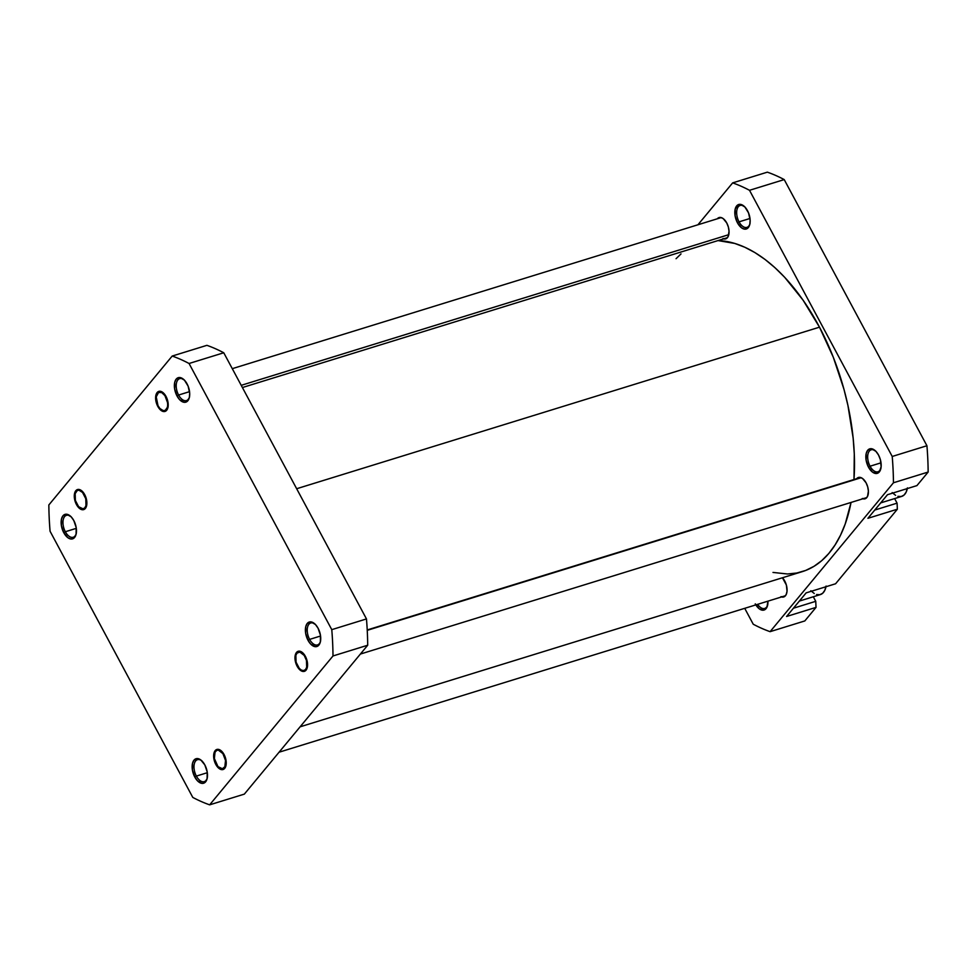 <?xml version="1.0" encoding="UTF-8"?>
<svg xmlns="http://www.w3.org/2000/svg" width="977" height="977" viewBox="0 0 977 977"><rect width="100%" height="100%" fill="white"/><g stroke="black" fill="none" stroke-linecap="round" stroke-linejoin="round"><path stroke-width="1.47" d="M65.337 531.732A11.492 6.277 -107.2 0 0 76.157 533.955A11.492 6.277 72.8 0 1 73.238 537.277A11.492 6.277 72.8 0 1 65.337 531.732L76.304 528.349L65.337 531.732A11.492 6.277 72.8 0 1 66.448 515.319A11.492 6.277 72.8 0 1 70.735 516.406A11.492 6.277 -107.2 0 0 63.554 518.555A11.492 6.277 -107.2 0 0 65.337 531.732L63.774 532.685L65.337 531.732M73.812 520.558A12.811 6.986 72.8 0 1 76.011 534.566A12.811 6.986 72.8 0 1 63.774 532.685L67.84 537.68L70.832 538.986L73.507 538.425L76.072 534.309L76.194 527.604L73.812 520.558L71.211 516.882L66.754 514.256L62.98 515.795L61.502 518.934L61.392 525.638L63.774 532.685A12.811 6.986 72.8 0 1 61.893 517.7A12.811 6.986 72.8 0 1 70.271 515.99A12.811 6.986 72.8 0 1 73.812 520.558M76.462 504.559L81.03 509.383L83.399 509.701L85.341 508.467L86.855 502.349L84.694 494.618A10.503 5.74 72.8 0 1 86.501 506.098A10.503 5.74 72.8 0 1 76.462 504.559A10.503 5.74 72.8 0 1 74.924 492.274A10.503 5.74 72.8 0 1 81.799 490.869A10.503 5.74 72.8 0 1 84.694 494.618L80.126 489.782L77.757 489.477L75.815 490.698L74.301 496.817L76.462 504.559M157.798 406.383L162.365 411.207L164.734 411.525L166.676 410.303L168.191 404.185L166.029 396.442A10.503 5.74 72.8 0 1 167.836 407.922A10.503 5.74 72.8 0 1 157.798 406.383A10.503 5.74 72.8 0 1 156.247 394.097A10.503 5.74 72.8 0 1 163.122 392.693A10.503 5.74 72.8 0 1 166.029 396.442L161.449 391.618L159.08 391.301L157.15 392.522L155.624 398.64L157.798 406.383M178.583 395.038A11.492 6.277 -107.2 0 0 189.404 397.26A11.492 6.277 72.8 0 1 186.485 400.582A11.492 6.277 72.8 0 1 178.583 395.038L189.55 391.655L178.583 395.038A11.492 6.277 72.8 0 1 179.695 378.624A11.492 6.277 72.8 0 1 183.981 379.711A11.492 6.277 -107.2 0 0 176.8 381.86A11.492 6.277 -107.2 0 0 178.583 395.038L177.02 395.978L178.583 395.038M187.059 383.863A12.811 6.986 72.8 0 1 189.257 397.859A12.811 6.986 72.8 0 1 177.02 395.978L179.621 399.666L184.079 402.292L186.754 401.73L189.318 397.615L189.697 393.304L188.097 386.098L184.445 380.187L180 377.549L176.226 379.1L174.749 382.239L174.639 388.944L177.02 395.978A12.811 6.986 72.8 0 1 175.139 381.006A12.811 6.986 72.8 0 1 183.517 379.296A12.811 6.986 72.8 0 1 187.059 383.863L187.059 383.863M309.611 639.398A11.492 6.277 -107.2 0 0 320.419 641.62A11.492 6.277 72.8 0 1 317.501 644.942A11.492 6.277 72.8 0 1 309.611 639.398L320.566 636.003L309.611 639.398A11.492 6.277 72.8 0 1 310.723 622.972A11.492 6.277 72.8 0 1 314.997 624.071A11.492 6.277 -107.2 0 0 307.828 626.208A11.492 6.277 -107.2 0 0 309.611 639.398L308.036 640.338L309.611 639.398M318.075 628.223A12.811 6.986 72.8 0 1 320.273 642.219A12.811 6.986 72.8 0 1 308.036 640.338L310.649 644.026L315.095 646.652L318.868 645.113L320.346 641.974L320.456 635.258L318.075 628.223L315.473 624.535L311.016 621.909L307.254 623.448L305.777 626.599L305.654 633.304L308.036 640.338A12.811 6.986 72.8 0 1 306.155 625.365A12.811 6.986 72.8 0 1 314.545 623.656A12.811 6.986 72.8 0 1 318.075 628.223L318.075 628.223M297.155 666.29L301.722 671.114L304.091 671.431L306.033 670.21L307.547 664.091L305.386 656.349A10.503 5.74 72.8 0 1 307.193 667.828A10.503 5.74 72.8 0 1 297.155 666.29A10.503 5.74 72.8 0 1 295.616 654.004A10.503 5.74 72.8 0 1 302.491 652.599A10.503 5.74 72.8 0 1 305.386 656.349L300.818 651.525L298.449 651.207L296.507 652.428L294.993 658.547L297.155 666.29M215.819 764.466L220.399 769.29L222.768 769.607L224.698 768.374L226.224 762.255L224.063 754.525A10.503 5.74 72.8 0 1 225.858 766.005A10.503 5.74 72.8 0 1 215.819 764.466A10.503 5.74 72.8 0 1 214.281 752.18A10.503 5.74 72.8 0 1 221.156 750.776A10.503 5.74 72.8 0 1 224.063 754.525L219.483 749.689L217.114 749.383L215.172 750.605L213.658 756.723L215.819 764.466M196.365 776.092A11.492 6.277 -107.2 0 0 207.185 778.315A11.492 6.277 72.8 0 1 204.254 781.637A11.492 6.277 72.8 0 1 196.365 776.092L207.319 772.697L196.365 776.092A11.492 6.277 72.8 0 1 197.476 759.666A11.492 6.277 72.8 0 1 201.75 760.765A11.492 6.277 -107.2 0 0 194.582 762.903A11.492 6.277 -107.2 0 0 196.365 776.092L194.789 777.033L196.365 776.092M204.828 764.918A12.811 6.986 72.8 0 1 207.039 778.913A12.811 6.986 72.8 0 1 194.789 777.033L197.403 780.721L201.848 783.346L204.535 782.785L207.1 778.669L207.209 771.952L204.828 764.918L200.761 759.923L197.769 758.604L194.008 760.143L192.53 763.293L192.408 769.998L194.789 777.033A12.811 6.986 72.8 0 1 192.909 762.06A12.811 6.986 72.8 0 1 201.299 760.35A12.811 6.986 72.8 0 1 204.828 764.918M48.85 504.95L172.196 356.055A237.093 129.416 72.8 0 1 189.062 363.493L331.777 629.652A237.093 129.416 72.8 0 1 332.998 655.958L209.652 804.84A237.093 129.416 72.8 0 1 192.787 797.415L50.071 531.256A237.093 129.416 72.8 0 1 48.85 504.95L172.196 356.055A237.093 129.416 72.8 0 1 189.062 363.493L223.757 352.77A237.093 129.416 -107.2 0 0 206.904 345.333L172.196 356.055L206.904 345.333A237.093 129.416 -107.2 0 1 223.757 352.77L366.473 618.929L223.757 352.77L189.062 363.493L331.777 629.652A237.093 129.416 72.8 0 1 332.998 655.958L209.652 804.84L244.348 794.118L367.694 645.235A237.093 129.416 -107.2 0 0 366.473 618.929L331.777 629.652L366.473 618.929A237.093 129.416 -107.2 0 1 367.694 645.235L332.998 655.958L367.694 645.235L244.348 794.118L209.652 804.84A237.093 129.416 72.8 0 1 192.787 797.415L50.071 531.256A237.093 129.416 72.8 0 1 48.85 504.95M819.495 327.173L296.666 488.732L819.495 327.173L833.296 357.24L843.945 389.225L847.951 405.565L853.153 438.123L854.289 454.024L853.983 479.536A172.074 93.926 -107.2 0 0 819.495 327.173A172.074 93.926 -107.2 0 0 717.997 240.574L734.753 243.432L744.804 247.242L754.928 252.591L765.015 259.43L774.969 267.698L784.69 277.309L803.094 300.183L819.495 327.173M300.11 726.815L802.178 571.667A172.074 93.926 -107.2 0 0 851.04 502.434L845.227 523.941L840.599 535.054L835.091 544.934L828.789 553.495L821.742 560.639L814.012 566.306L805.683 570.446L796.829 573.01L787.535 573.987L773.002 572.437M676.06 258.697L681.018 253.898M739.039 221.852A11.492 6.277 -107.2 0 0 749.847 224.087A11.492 6.277 72.8 0 1 746.929 227.397A11.492 6.277 72.8 0 1 739.039 221.852L749.994 218.469L739.039 221.852A11.492 6.277 72.8 0 1 740.151 205.439A11.492 6.277 72.8 0 1 744.425 206.526A11.492 6.277 -107.2 0 0 737.256 208.675A11.492 6.277 -107.2 0 0 739.039 221.852L737.464 222.805L739.039 221.852M747.503 210.69A12.811 6.986 72.8 0 1 749.713 224.686A12.811 6.986 72.8 0 1 737.464 222.805L741.543 227.8L744.523 229.119L748.297 227.58L749.774 224.429L750.141 220.118L748.541 212.913L744.901 207.002L740.444 204.376L737.769 204.938L735.205 209.054L735.083 215.77L737.464 222.805A12.811 6.986 72.8 0 1 735.583 207.832A12.811 6.986 72.8 0 1 743.973 206.123A12.811 6.986 72.8 0 1 747.503 210.69L747.503 210.69M870.055 466.212A11.492 6.277 -107.2 0 0 880.875 468.435A11.492 6.277 72.8 0 1 877.957 471.757A11.492 6.277 72.8 0 1 870.055 466.212L881.022 462.829L870.055 466.212A11.492 6.277 72.8 0 1 871.166 449.799A11.492 6.277 72.8 0 1 875.453 450.885A11.492 6.277 -107.2 0 0 868.272 453.035A11.492 6.277 -107.2 0 0 870.055 466.212L868.492 467.165L870.055 466.212M878.531 455.038A12.811 6.986 72.8 0 1 880.729 469.033A12.811 6.986 72.8 0 1 868.492 467.165L872.559 472.16L876.955 473.43L879.312 471.928L881.132 466.737L880.375 459.654L878.531 455.038L875.929 451.362L871.472 448.736L867.698 450.275L866.22 453.413L866.111 460.118L868.492 467.165A12.811 6.986 72.8 0 1 866.611 452.18A12.811 6.986 72.8 0 1 874.989 450.47A12.811 6.986 72.8 0 1 878.531 455.038L878.531 455.038M757.663 604.336A11.492 6.277 -107.2 0 0 767.629 605.129A11.492 6.277 72.8 0 1 764.71 608.451A11.492 6.277 72.8 0 1 757.663 604.336M755.245 603.859L759.312 608.854L763.709 610.124L766.933 607.242L767.922 601.173A12.811 6.986 72.8 0 1 767.482 605.74A12.811 6.986 72.8 0 1 755.844 604.897M722.846 238.644L726.473 238.522L728.183 236.458L729.037 231.17L728.341 226.969L726.741 222.951L723.188 218.592L720.586 217.444L717.301 218.787A11.162 6.094 72.8 0 1 719.06 217.566A11.162 6.094 72.8 0 1 726.741 222.951A11.162 6.094 72.8 0 1 725.655 238.901A11.162 6.094 72.8 0 1 723.493 238.876M862.202 498.551L865.83 498.429L867.539 496.365L868.394 491.077L867.698 486.876L866.098 482.858L862.544 478.498L859.943 477.35L856.646 478.706A11.162 6.094 72.8 0 1 858.429 477.472A11.162 6.094 72.8 0 1 866.098 482.858A11.162 6.094 72.8 0 1 865.024 498.807A11.162 6.094 72.8 0 1 862.862 498.783M780.879 596.715L784.507 596.605L786.204 594.541L787.035 591.232L786.375 585.04L782.443 577.773A11.162 6.094 72.8 0 1 784.763 581.034A11.162 6.094 72.8 0 1 783.688 596.971A11.162 6.094 72.8 0 1 781.527 596.959M887.482 494.704L867.918 518.311L887.482 494.704L916.927 485.606L928.15 472.05A237.093 129.416 -107.2 0 0 926.929 445.744L784.213 179.585A237.093 129.416 -107.2 0 0 767.348 172.16L732.652 182.882A237.093 129.416 72.8 0 1 749.518 190.307L892.221 456.467A237.093 129.416 72.8 0 1 893.454 482.772L770.096 631.667A237.093 129.416 72.8 0 1 753.243 624.23L744.718 608.329L753.243 624.23A237.093 129.416 72.8 0 0 770.096 631.667L804.804 620.945L816.027 607.389L815.746 601.319L813.304 596.764L815.746 601.319L793.434 608.219L815.746 601.319L816.027 607.389L786.583 616.487L806.147 592.868L786.583 616.487L816.027 607.389L804.804 620.945L770.096 631.667L893.454 482.772L928.15 472.05L893.454 482.772A237.093 129.416 72.8 0 0 892.221 456.467L926.929 445.744L784.213 179.585L749.518 190.307L892.221 456.467L926.929 445.744A237.093 129.416 -107.2 0 1 928.15 472.05L916.927 485.606L887.482 494.704M697.932 224.783L732.652 182.882L697.932 224.783M835.591 583.77L897.362 509.212L897.081 503.155L894.627 498.588L897.081 503.155L874.769 510.043L897.081 503.155L897.362 509.212L867.918 518.311L897.362 509.212L835.591 583.77L806.147 592.868L835.591 583.77M784.213 179.585A237.093 129.416 -107.2 0 0 767.348 172.16L732.652 182.882A237.093 129.416 72.8 0 1 749.518 190.307L784.213 179.585M826.078 586.053L824.832 590.267L822.695 593.247L819.862 594.712L816.577 594.541M814.268 593.527L810.849 590.731M799.357 601.075L820.387 594.578A19.699 10.759 -107.2 0 0 825.956 586.75M907.413 487.877L906.167 492.103L904.03 495.07L901.197 496.536L897.9 496.365M895.591 495.351L892.184 492.567M880.692 502.899L901.71 496.401A19.699 10.759 -107.2 0 0 907.291 488.585M222.194 769.387L221.327 768.728A9.587 5.239 72.8 0 1 218.824 767.446A9.587 5.239 72.8 0 1 214.537 753.548A9.587 5.239 72.8 0 1 218.555 750.251L218.958 749.493L216.528 750.58L215.013 752.278L214.366 758.531L217.993 766.64L222.39 768.74L224.869 766.713L225.516 760.46L222.903 753.633L218.555 750.251A9.587 5.239 72.8 0 1 225.516 760.46A9.587 5.239 72.8 0 1 221.327 768.728M303.529 671.223L302.662 670.564A9.587 5.239 72.8 0 1 300.159 669.269A9.587 5.239 72.8 0 1 295.86 655.372A9.587 5.239 72.8 0 1 299.878 652.074L297.02 653.1L295.86 655.384L296.068 662.174L299.328 668.463L301.539 670.198L303.725 670.564L305.52 669.538L306.68 667.254L306.473 660.464L304.238 655.469L299.878 652.074A9.587 5.239 72.8 0 1 306.851 662.284A9.587 5.239 72.8 0 1 302.662 670.564M367.242 630.336L861.189 477.704L367.242 630.336M156.747 394.586L156.528 395.392A9.587 5.239 72.8 0 1 163.916 394.329A9.587 5.239 72.8 0 1 167.299 407.433L167.91 407.604L167.507 402.487L164.93 395.648L161.706 392.571L158.543 392.473L156.235 396.894L157.993 405.65L159.898 408.484L163.232 410.645L165.272 410.352L167.299 407.433A9.587 5.239 72.8 0 1 160.802 409.375A9.587 5.239 72.8 0 1 156.503 395.465A9.587 5.239 72.8 0 1 156.528 395.392M241.221 385.329L728.769 234.675L241.221 385.329M82.837 509.481L81.97 508.822A9.587 5.239 72.8 0 1 79.467 507.539A9.587 5.239 72.8 0 1 75.168 493.641A9.587 5.239 72.8 0 1 79.186 490.344L79.601 489.587L77.159 490.674L75.168 493.654L75.376 500.444L78.636 506.733L83.033 508.834L84.828 507.808L85.988 505.524L85.781 498.734L82.52 492.432L79.186 490.344A9.587 5.239 72.8 0 1 86.159 500.554A9.587 5.239 72.8 0 1 81.97 508.822M76.316 533.418L76.011 534.566M168.142 406.786L167.836 407.922M189.562 396.723L189.257 397.859M320.59 641.083L320.273 642.219M207.344 777.777L207.039 778.913M202.19 761.12L201.299 760.35M315.437 624.425L314.545 623.656M184.421 380.065L183.517 379.296M71.174 516.76L70.271 515.99M750.018 223.55L749.713 224.686M881.046 467.898L880.729 469.033M767.8 604.592L767.482 605.74M875.893 451.24L874.989 450.47M744.865 206.88L743.973 206.123M214.757 752.754L214.537 753.548M219.459 767.983L218.824 767.446M785.459 595.738L279.068 752.217M296.08 654.578L295.86 655.372M300.794 669.807L300.159 669.269M860.59 477.484L367.23 629.945M866.794 497.574L360.391 654.053M721.221 217.578L232.282 368.671M727.425 237.667L242.406 387.539M156.723 394.671L156.503 395.465M161.425 409.9L160.802 409.375M75.388 492.848L75.168 493.641M80.102 508.077L79.467 507.539"/></g></svg>
